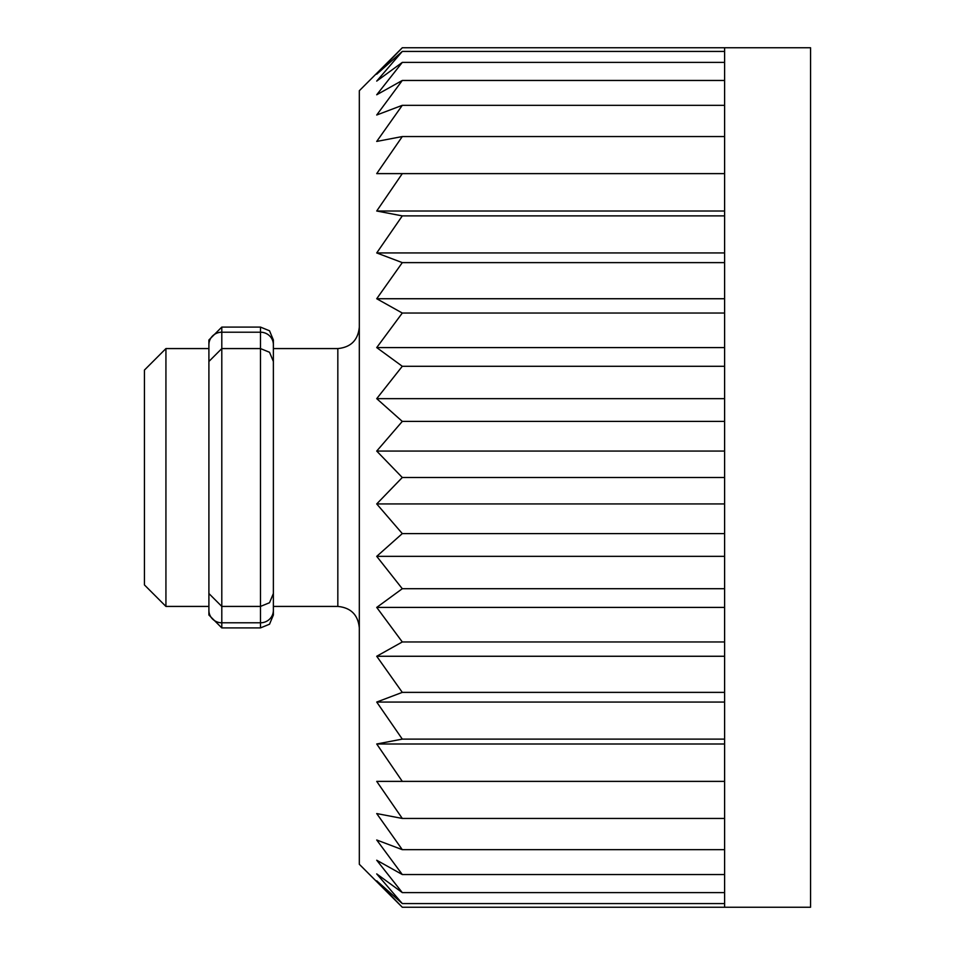 <?xml version="1.0" encoding="UTF-8"?>
<svg xmlns="http://www.w3.org/2000/svg" width="955" height="955" viewBox="0 0 955 955"><rect width="100%" height="100%" fill="white"/><g stroke="black" fill="none" stroke-linecap="round" stroke-linejoin="round"><path stroke-width="1.43" d="M359.319 627.913C358.041 614.865 350.879 607.702 337.831 606.425L273.369 606.425M337.831 606.425L337.831 348.575L273.369 348.575L273.369 589.581M724.606 451.07L376.724 451.07L402.294 477.5L724.606 477.5L724.606 533.594L402.294 533.594L376.724 503.93L402.294 477.5M376.724 503.93L724.606 503.93M724.606 556.347L376.724 556.347L402.294 533.594M376.724 556.347L402.294 588.722L724.606 588.722L724.606 641.963L402.294 641.963L376.724 607.416L402.294 588.722M376.724 607.416L724.606 607.416M724.606 656.264L376.724 656.264L402.294 641.963M376.724 656.264L402.294 692.375L724.606 692.375L724.606 739.11L402.294 739.11L376.724 702.056L402.294 692.375M376.724 702.056L724.606 702.056M724.606 743.993L376.724 743.993L402.294 739.11M376.724 743.993L402.294 781.381L724.606 781.381L724.606 818.447L402.294 818.447L376.724 781.381L402.294 781.381L376.724 781.381M724.606 818.447L724.606 849.675L402.294 849.675L376.724 813.565L402.294 818.447M724.606 849.675L724.606 874.541L402.294 874.541L376.724 839.994L402.294 849.675M724.606 874.541L724.606 892.603L402.294 892.603L376.724 860.228L402.294 874.541M724.606 892.603L724.606 903.573L402.294 903.573L376.724 873.909L402.294 892.603M724.606 903.573L724.606 907.25L402.294 907.25L376.724 880.82L402.294 903.573M724.606 51.427L724.606 47.75L402.294 47.75L376.724 74.18L402.294 51.427L724.606 51.427L724.606 62.397L402.294 62.397L376.724 81.091L402.294 51.427M724.606 62.397L724.606 80.459L402.294 80.459L376.724 94.772L402.294 62.397M724.606 80.459L724.606 105.325L402.294 105.325L376.724 115.006L402.294 80.459M724.606 105.325L724.606 136.553L402.294 136.553L376.724 141.436L402.294 105.325M376.724 173.619L402.294 173.619L376.724 173.619L402.294 136.553M724.606 136.553L724.606 173.619L402.294 173.619L376.724 211.007L724.606 211.007M376.724 211.007L402.294 215.89L724.606 215.89L724.606 262.625L402.294 262.625L376.724 252.944L402.294 215.89M376.724 252.944L724.606 252.944M724.606 298.736L376.724 298.736L402.294 262.625M376.724 298.736L402.294 313.037L724.606 313.037L724.606 366.278L402.294 366.278L376.724 347.584L402.294 313.037M376.724 347.584L724.606 347.584M724.606 398.653L376.724 398.653L402.294 366.278M376.724 398.653L402.294 421.406L724.606 421.406L724.606 477.5M376.724 451.07L402.294 421.406M724.606 366.278L724.606 421.406M724.606 262.625L724.606 313.037M724.606 173.619L724.606 215.89M724.606 739.11L724.606 781.381M724.606 641.963L724.606 692.375M724.606 533.594L724.606 588.722M724.606 47.75L810.556 47.75L810.556 907.25L724.606 907.25M402.294 907.25L359.319 864.275L359.319 90.725L402.294 47.75M208.906 554.855L208.906 606.425L165.931 606.425L165.931 348.575L144.444 370.062L144.444 584.938L165.931 606.425M208.906 344.671A12.893 12.451 180 0 1 221.799 332.209L221.799 627.913L208.906 615.02L208.906 339.98L221.799 327.088L221.799 332.209L260.476 332.209L260.476 327.088L269.525 330.788L273.369 339.98L273.369 404.443M208.906 589.581L208.906 593.533L221.799 606.425L260.476 606.425L260.476 332.209A12.893 12.451 180 0 1 273.369 344.671M273.369 361.468L269.525 352.276L260.476 348.575L221.799 348.575L208.906 361.468L208.906 365.419M273.369 400.145L273.369 365.419M273.369 550.558L273.369 615.02L269.525 624.212L260.476 627.913L260.476 606.425L269.525 602.724L273.369 593.533M208.906 610.329A12.893 12.451 180 0 0 221.799 622.791L260.476 622.791A12.893 12.451 180 0 0 273.369 610.329M337.831 348.575C350.879 347.298 358.041 340.135 359.319 327.088M221.799 627.913L260.476 627.913M221.799 327.088L260.476 327.088M208.906 348.575L165.931 348.575"/></g></svg>
